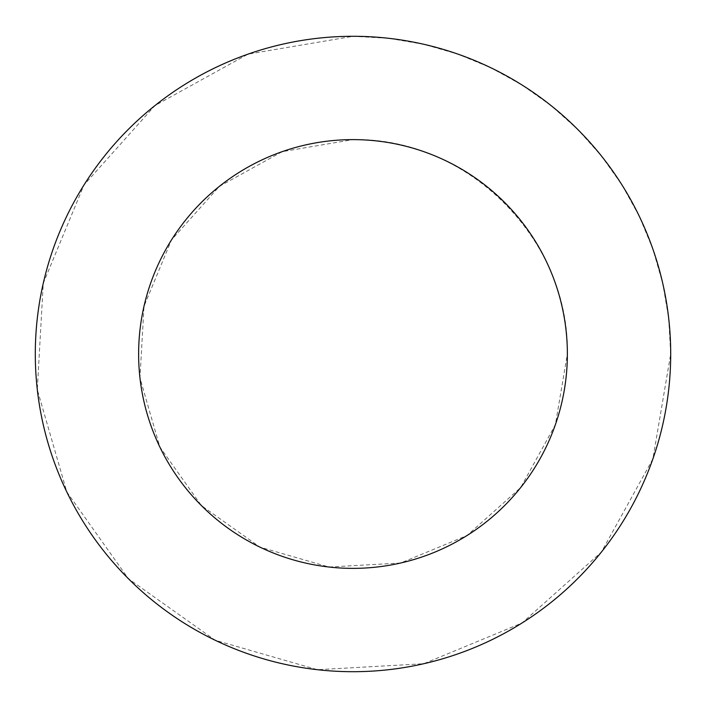 <?xml version="1.0" encoding="UTF-8"?>
<svg xmlns="http://www.w3.org/2000/svg" width="706" height="706" viewBox="0 0 706 706"><rect width="100%" height="100%" fill="white"/><g stroke="black" fill="none" stroke-linecap="round" stroke-linejoin="round"><path stroke-width="0.53" stroke-dasharray="3.53 2.65" d="M353 139.629C467.584 137.229 569.777 239.413 567.368 353.997L555.34 424.8L520.604 487.661L467.054 535.51L400.699 563L328.996 567.024L259.985 547.141L201.413 505.584L159.856 447.013L139.973 378.001L144.006 306.298L171.487 239.943L219.345 186.393L282.197 151.658L353 139.629M353 36.297L388.574 38.3L423.697 44.266L457.929 54.124L490.846 67.758L522.025 84.994L551.086 105.609L577.649 129.348L601.388 155.92L622.004 184.972L639.239 216.151L652.873 249.068L662.731 283.3L668.706 318.424L670.7 353.997L652.873 458.926L601.388 552.083L522.025 623.001L423.697 663.737L317.426 669.703L215.154 640.236L128.351 578.646L66.761 491.844L37.294 389.571L43.269 283.3L83.996 184.972L154.914 105.609L248.071 54.124L353 36.297"/><path stroke-width="1.06" d="M567.368 353.997A214.368 214.368 0 0 0 245.812 168.346A214.368 214.368 0 0 0 245.812 539.649A214.368 214.368 0 0 0 567.368 353.997M670.7 353.997A317.7 317.7 0 0 0 194.15 78.86A317.7 317.7 0 0 0 194.15 629.134A317.7 317.7 0 0 0 670.7 353.997"/></g></svg>

